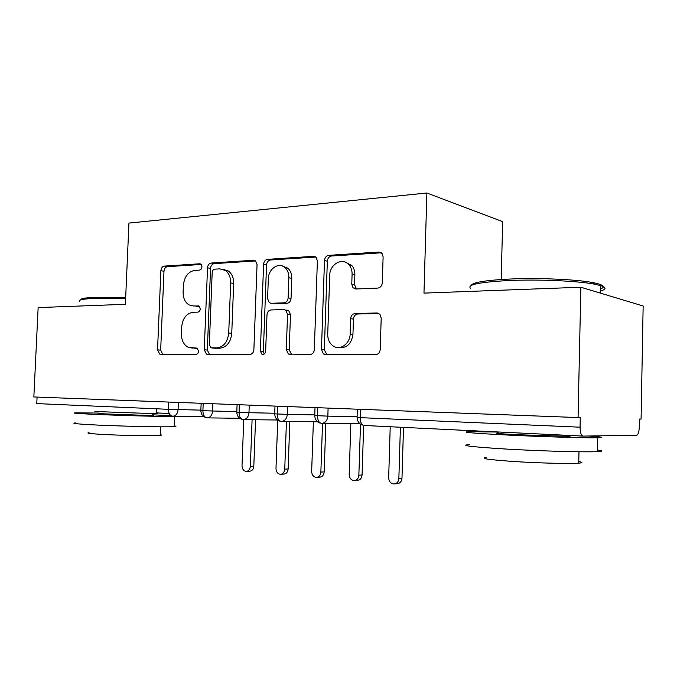 <?xml version="1.0" encoding="UTF-8"?>
<svg xmlns="http://www.w3.org/2000/svg" width="677" height="677" viewBox="0 0 677 677"><rect width="100%" height="100%" fill="white"/><g stroke="black" fill="none" stroke-linecap="round" stroke-linejoin="round"><path stroke-width="1.02" d="M201.974 266.789L200.849 264.106L199.698 263.785L164.299 266.103C162.328 266.501 161.185 268.024 160.881 270.698L157.546 349.857L159.747 354.122L160.601 354.283L196.059 354.342C197.523 354.147 198.369 353.089 198.589 351.151L197.058 348.13L188.324 347.309C183.712 344.898 181.411 340.345 181.411 333.659L181.681 326.932C182.672 318.224 186.463 313.341 193.063 312.275L197.76 312.131C199.224 311.894 200.062 310.811 200.29 308.881L198.97 306.029L193.317 305.953L189.078 304.929C185.058 302.391 183.069 298.092 183.112 292.015L183.391 285.313C184.372 276.631 188.164 271.655 194.756 270.385L199.444 270.098C200.908 269.818 201.754 268.718 201.974 266.789M94.865 411.498L156.395 413.74C157.859 413.706 157.859 413.622 156.404 413.495M377.732 288.097C380.415 287.674 381.938 285.906 382.302 282.774L383.114 256.888L382.268 253.79L378.866 252.056L328.751 255.331C326.255 255.796 324.833 257.531 324.495 260.527L321.457 349.577L323.479 353.969L325.392 354.553L375.65 354.638C378.333 354.333 379.856 352.607 380.22 349.476L381.202 318.004L379.932 314.289L376.954 312.969L355.061 313.527C352.463 313.9 350.991 315.617 350.635 318.681L350.136 333.973C350.127 344.06 339.524 351.101 332.771 345.685C329.377 343.011 327.693 339.202 327.727 334.243L329.716 275.387C329.648 264.089 342.858 256.828 349.12 264.961C351.168 267.474 352.158 270.563 352.091 274.227L351.761 284.162L353.005 287.793L355.857 289.011L377.732 288.097M580.858 287.234L423.971 293.116L426.882 193.013L128.935 223.088L125.38 304.312L38.14 307.586L33.85 396.959L580.265 417.641L580.062 427.187C580.147 432.62 581.171 435.59 583.125 436.098L636.735 435.26C638.208 434.575 639.046 431.96 639.266 427.407L639.418 419.063L641.077 419.105L643.15 306.004L580.858 287.234L578.065 417.591M257.048 264.715L255.576 260.941L253.52 260.264L211.173 263.031C209.058 263.446 207.839 265.037 207.526 267.796L204.259 349.781L206.493 354.13L207.551 354.359L249.982 354.426C252.242 354.147 253.536 352.565 253.875 349.696L257.048 264.715M267.525 259.342L313.51 256.329L316.142 257.395L317.378 260.967L314.323 349.586C313.976 352.59 312.571 354.232 310.108 354.528L288.427 354.063L286.286 349.637L287.547 314.297L285.804 310.201L283.832 309.575L270.969 309.956C268.651 310.32 267.33 311.945 266.992 314.83L265.663 351.109C265.206 353.741 263.954 354.773 261.914 354.206L260.374 351.109L263.59 264.309C263.92 261.432 265.232 259.782 267.525 259.342L270.478 259.985L315.761 257.04M501.192 279.516L502.656 221.65L426.882 193.013M286.159 267.889L286.193 267.043M37.083 397.077L36.77 403.594L168.404 409.314L168.708 402.07M203.193 403.374L202.897 410.812C203.015 415.06 204.454 417.413 207.213 417.87L239.76 418.293M239.353 404.744L239.066 412.378C239.176 416.744 240.589 419.156 243.305 419.622L277.638 420.011M277.502 406.192L277.215 414.036C277.325 418.521 278.712 420.992 281.37 421.466L317.623 421.813M317.801 407.723L317.521 415.788C317.631 420.4 318.985 422.939 321.567 423.413L359.893 423.7M199.334 306.292L196.389 306.393M193.14 348.13L191.625 347.986M197.32 348.274L194.705 348.283M201.255 264.47L167.397 266.67C165.425 267.06 164.283 268.591 163.978 271.249L160.669 350.136L162.649 354.283M255.584 260.95L214.211 263.632C212.096 264.047 210.877 265.629 210.564 268.38L207.323 350.068L209.455 354.359M214.761 269.167C213.272 269.446 212.409 270.563 212.189 272.501L209.328 344.72L210.86 347.75L216.758 347.91C223.672 346.996 227.667 342.029 228.724 332.999L230.662 282.944C230.722 277.401 229.004 273.263 225.5 270.521L219.856 268.854L214.761 269.167M214.347 348.19L211.656 347.927M223.486 269.421L228.513 271.105C232.016 273.83 233.734 277.959 233.675 283.485L231.754 333.355C230.696 342.35 226.71 347.301 219.805 348.206L214.711 348.223M286.769 310.032L288.732 310.658L290.475 314.729L289.223 349.941L291.652 354.503M270.478 259.985C268.185 260.417 266.873 262.067 266.543 264.927L263.353 351.405L264.242 353.995M288.859 277.748C288.918 273.483 287.64 270.115 285.034 267.652C278.882 261.677 268.337 268.845 268.32 278.806L267.593 298.65L269.319 302.695L271.215 303.279L284.078 302.831C286.439 302.458 287.793 300.808 288.14 297.872L288.859 277.748L291.77 278.323C291.838 274.075 290.56 270.724 287.953 268.27L282.588 266.103M273.026 303.567L271.215 303.279M291.77 278.323L291.059 298.379C290.721 301.299 289.367 302.949 287.006 303.313L274.168 303.753M345.321 262.143L351.913 265.612C353.961 268.117 354.943 271.198 354.875 274.845L354.553 284.738L356.534 288.986M338.754 347.529C346.751 348.359 351.481 343.958 352.945 334.353L350.136 333.973M378.908 313.459L357.854 313.993C355.264 314.365 353.792 316.074 353.436 319.129L352.945 334.353M381.329 252.792L331.586 256.016C329.098 256.473 327.685 258.199 327.338 261.187L324.325 349.891L326.889 354.553M243.745 419.622L242.011 465.658C242.138 468.941 243.475 470.845 246.013 471.361C248.535 471.226 249.982 469.55 250.355 466.335L253.816 466.174C253.443 469.381 251.996 471.048 249.483 471.184L246.817 471.319M250.355 466.335L252.089 419.723M253.816 466.174L255.534 419.757M277.731 420.087L275.988 468.433C276.131 471.801 277.545 473.756 280.202 474.289C282.851 474.154 284.365 472.436 284.746 469.144L288.14 468.966C287.759 472.241 286.244 473.951 283.612 474.086L281.107 474.238M286.659 267.999L286.862 267.44M284.746 469.144L286.439 421.517M288.14 468.966L289.815 421.543M313.366 421.771L311.665 471.344C311.826 474.805 313.316 476.811 316.125 477.361C318.892 477.217 320.475 475.466 320.864 472.089L324.181 471.894C323.792 475.254 322.218 476.997 319.451 477.141L317.124 477.293M320.864 472.089L322.514 423.421M324.181 471.894L325.815 423.447M350.83 423.633L349.18 474.408C349.357 477.962 350.931 480.027 353.893 480.585C356.804 480.442 358.463 478.647 358.861 475.195L362.077 474.975C361.687 478.411 360.029 480.205 357.126 480.348L355.019 480.501M358.861 475.195L360.494 424.166M362.077 474.975L363.659 425.435M390.223 426.738L388.666 477.623C388.869 481.296 390.536 483.412 393.667 483.987C396.722 483.835 398.457 481.99 398.863 478.461L401.977 478.224C401.571 481.736 399.845 483.573 396.798 483.725L394.936 483.877M398.863 478.461L400.403 427.238M401.977 478.224L403.5 427.39M80.749 299.886C80.309 298.65 84.803 297.812 94.221 297.355L125.677 297.558M125.626 298.692C112.864 298.185 102.066 298.108 93.231 298.472C83.102 298.955 78.549 299.869 79.581 301.197M174.192 425.918C176.57 426.222 176.562 426.451 174.167 426.62C166.33 427.339 112.898 426.087 87.511 424.538C75.265 423.794 71.237 423.252 75.443 422.913M176.333 416.253L174.581 416.465C166.762 416.82 113.372 415.356 87.993 414.045C75.739 413.41 71.711 413.012 75.9 412.852L98.791 413.072M152.443 414.798L171.179 415.746M160.195 434.727C161.888 434.998 161.879 435.226 160.17 435.404C154.415 436.157 116.292 435.413 97.97 434.143C89 433.525 86.038 433.035 89.093 432.679M152.418 415.373C153.679 415.492 153.679 415.576 152.401 415.619L98.766 413.655M471.302 285.406C472.461 282.436 485.121 280.329 509.307 279.076C538.139 277.722 576.677 279.373 593.17 282.647C603.478 284.721 605.974 286.794 600.643 288.876M600.601 291.017C606.431 289.316 606.474 287.522 600.711 285.635L594.592 284.196C577.718 280.87 538.139 279.178 508.562 280.54C479.688 282.106 466.978 284.662 470.447 288.207M597.351 449.993C603.182 450.772 603.173 451.322 597.317 451.635C585.08 452.329 538.638 451.009 504.357 448.953C470.65 446.82 459.014 445.373 469.449 444.594M588.499 436.013C602.428 436.987 605.458 437.579 597.596 437.791C585.377 438.078 538.977 436.648 504.703 434.905C471.014 433.119 459.378 432.044 469.796 431.681L498.475 432.053M578.776 461.596C582.914 462.298 582.897 462.814 578.75 463.153C569.941 463.923 536.963 463.06 512.269 461.401C487.736 459.641 479.223 458.337 486.721 457.483M567.901 435.734C570.999 436.047 570.99 436.233 567.893 436.301L517.956 434.761C499.321 433.788 492.822 433.195 498.45 432.984M200.595 263.962L199.698 263.785M198.64 305.886L198.014 305.792M156.429 412.911L169.216 413.503M203.828 416.651L173.033 416.203M178.381 402.434L178.085 409.636C177.611 413.749 175.842 415.94 172.779 416.203C169.978 415.746 168.522 413.452 168.404 409.314L200.874 410.135M582.973 436.09L364.099 425.478C361.594 424.995 360.282 422.38 360.172 417.641L580.062 427.187M360.443 409.34L360.172 417.641L357.075 417.421L357.338 409.221M201.145 403.297L200.849 410.66L236.823 411.65M212.891 403.746L212.603 411.134C212.138 415.246 210.344 417.497 207.213 417.87M249.246 405.125L248.967 412.708L274.735 413.232M287.598 406.581L287.319 414.375L314.771 414.899M328.108 408.113L327.846 416.135L357.101 416.651M237.094 404.66L236.806 412.217L248.967 412.708C248.493 416.939 246.606 419.241 243.305 419.622M274.997 406.098L274.71 413.859L287.319 414.366C286.836 418.716 284.848 421.077 281.37 421.466M315.017 407.613L314.746 415.585L327.837 416.127C327.338 420.595 325.248 423.023 321.567 423.413M160.669 350.136L157.546 349.857M163.978 271.249L160.881 270.698M167.397 266.67L164.299 266.103M207.323 350.068L204.259 349.781M210.564 268.38L207.526 267.796M214.211 263.632L211.173 263.031M255.034 260.586L253.52 260.264M219.805 348.206L216.758 347.91M231.754 333.355L228.724 332.999M233.675 283.485L230.662 282.944M315.347 256.761L313.51 256.329M289.223 349.941L286.286 349.637M290.475 314.729L287.547 314.297M263.353 351.405L260.374 351.109M266.543 264.927L263.59 264.309M287.006 303.313L284.078 302.831M291.059 298.379L288.14 297.872M354.553 284.738L351.761 284.162M354.875 274.845L352.091 274.227M353.436 319.129L350.635 318.681M357.854 313.993L355.061 313.527M378.392 313.214L376.954 312.969M324.325 349.891L321.457 349.577M327.338 261.187L324.495 260.527M331.586 256.016L328.751 255.331M381.134 252.648L378.866 252.056M156.395 413.74L156.599 408.798M156.429 412.894L169.208 413.495M200.849 410.711C201.077 414.459 202.939 416.812 206.426 417.751M236.806 412.268C237.035 416.059 238.896 418.462 242.391 419.478M274.71 413.909C274.938 417.709 276.783 420.163 280.244 421.272M314.746 415.644C314.957 419.418 316.768 421.923 320.153 423.142M357.075 417.481C357.278 421.17 359.005 423.7 362.254 425.071M161.685 354.283L159.747 354.122M209.058 354.359L206.493 354.13M228.513 271.105L225.5 270.521M291.364 354.35L288.427 354.063M288.732 310.658L285.804 310.201M263.505 354.359L261.914 354.206M287.953 268.27L285.034 267.652M355.797 288.36L353.005 287.793M351.913 265.612L349.12 264.961M326.348 354.266L323.479 353.969M152.401 415.619L152.486 413.749M160.525 426.806L160.17 435.404M174.167 426.62L174.581 416.465M567.893 436.301L567.91 435.362M600.55 293.166L600.711 285.635M578.987 451.762L578.75 463.153M597.317 451.635L597.596 437.791M593.17 282.647L594.592 284.196"/></g></svg>
